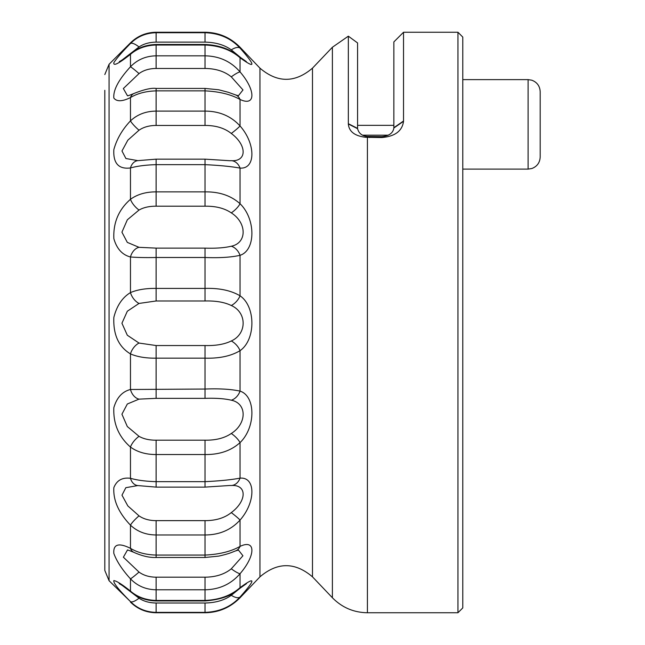 <?xml version="1.0" encoding="UTF-8"?>
<svg xmlns="http://www.w3.org/2000/svg" width="645" height="645" viewBox="0 0 645 645"><rect width="100%" height="100%" fill="white"/><g stroke="black" fill="none" stroke-linecap="round" stroke-linejoin="round"><path stroke-width="0.97" d="M540.188 157.017L540.188 91.711C539.881 86.075 537.1 82.246 531.835 80.214L528.094 79.617L528.094 169.111L531.835 168.522C537.1 166.491 539.881 162.653 540.188 157.017M462.788 79.617L528.094 79.617M381.759 136.611L367.416 136.45C362.135 136.03 358.854 133.442 357.58 128.686L357.572 42.941L348.34 36.168L348.34 123.993C348.993 131.564 354.75 135.99 365.618 137.28L381.759 137.554C394.966 136.442 402.222 131.024 403.528 121.308L403.528 32.25L393.853 41.925L393.845 128.016C393.047 133.136 389.016 136.006 381.759 136.611L381.759 137.554M457.95 612.75L462.788 607.913L462.788 37.087L457.95 32.25L457.95 612.75L367.416 612.75L367.416 137.458L368.416 136.563M104.812 90.3L104.812 570.454L109.061 580.718L109.061 64.282L104.812 74.546M131.572 592.408A12.094 6.41 -51 0 1 131.419 592.295A12.094 6.41 -51 0 1 131.411 592.287A12.094 6.41 -51 0 1 130.467 591.102C122.308 584.539 116.769 581.032 113.851 580.581C113.109 582.757 118.648 589.756 130.467 601.583L109.061 580.718M130.467 548.323C118.648 542.51 113.101 544.219 113.842 553.458C116.737 561.376 122.276 569.833 130.467 578.831C137.361 585.958 145.907 589.611 156.122 589.788L205.021 589.788C219.348 589.506 231.023 584.144 240.045 573.703C255.807 555.442 255.88 538.817 240.045 546.404C231.023 551.499 219.348 554.386 205.021 555.071L205.021 557.482L218.711 556.119C230.539 553.442 232.232 552.047 235.715 550.87A12.094 9.199 -111.4 0 0 235.723 550.87A12.094 9.199 -111.4 0 0 240.045 546.404L240.045 520.072C255.807 502.245 255.88 476.744 240.045 478.147C231.023 479.816 219.348 480.985 205.021 481.654L156.122 481.654C145.907 481.38 137.361 480.259 130.467 478.3C122.308 477.236 116.769 480.34 113.851 487.628C113.077 500.254 118.616 512.767 130.467 525.159C137.361 531.617 145.907 534.89 156.122 534.971L205.021 534.971C219.348 534.923 231.023 529.956 240.045 520.072A12.094 1.169 37.4 0 0 231.289 512.614C224.525 517.991 215.769 520.668 205.021 520.636L205.021 555.071L156.122 555.071C145.907 554.764 137.361 552.515 130.467 548.323A12.094 8.232 -64.1 0 0 133.725 552.289A12.094 8.232 -64.1 0 0 133.749 552.297C142.085 556.038 149.543 557.764 156.122 557.474L156.122 520.636C149.317 520.628 143.617 519.032 139.022 515.863A12.094 2.33 137.8 0 0 130.467 525.159L130.467 548.323M130.467 389.491C122.308 391.547 116.769 397.602 113.851 407.656C113.109 423.547 118.648 436.681 130.467 447.05C137.361 452.056 145.907 454.548 156.122 454.531L205.021 454.531C219.348 454.717 231.023 450.742 240.045 442.615C255.872 427.385 255.815 396.127 240.045 391.12C231.023 389.161 219.348 388.467 205.021 389.04L205.021 398.352C215.769 397.989 224.525 398.602 231.289 400.198A12.094 8.885 -63.1 0 0 240.045 391.12L240.045 350.67C255.807 339.842 255.88 306.528 240.045 295.813C231.023 290.468 219.348 287.993 205.021 288.404L156.122 288.404C145.907 288.275 137.361 289.669 130.467 292.596C122.308 297.53 116.769 305.803 113.851 317.405C113.109 334.626 118.648 346.792 130.467 353.911C137.361 356.87 145.907 358.289 156.122 358.16L205.021 358.16C219.348 358.564 231.023 356.064 240.045 350.67A12.094 7.039 48.1 0 0 231.289 340.971C224.525 344.301 215.769 345.825 205.021 345.543L205.021 389.04L130.467 389.491A12.094 8.788 -106.3 0 0 139.022 399.134L156.122 398.352L156.122 345.543L139.022 343.059A12.094 7.434 123.3 0 0 130.467 353.911L130.467 389.491M231.289 212.874C247.051 222.847 247.116 243.044 231.289 246.229C224.525 247.849 215.769 248.486 205.021 248.123L156.122 248.123L139.022 247.317L127.315 242.391L121.929 232.192L127.331 219.8L139.022 210.044A12.094 5.233 -133 0 1 130.467 199.313C118.64 209.649 113.101 222.791 113.867 238.723C116.769 248.801 122.3 254.888 130.467 256.984C137.361 257.54 145.907 257.71 156.122 257.492L205.021 257.492C219.348 258.065 231.023 257.339 240.045 255.323C255.872 250.276 255.815 218.921 240.045 203.731C231.023 195.637 219.348 191.686 205.021 191.871L205.021 206.198C215.769 206.037 224.525 208.262 231.289 212.874A12.094 4.418 -40.5 0 0 240.045 203.731L240.045 168.087C255.807 169.321 255.88 143.779 240.045 125.969C231.023 116.108 219.348 111.15 205.021 111.101L205.021 125.453C215.769 125.42 224.525 128.089 231.289 133.459A12.094 1.226 -37.4 0 0 240.045 125.969L240.045 99.467C255.807 106.901 255.88 90.211 240.045 71.918C231.023 61.468 219.348 56.107 205.021 55.825L205.021 68.467C215.769 68.58 224.525 71.369 231.289 76.852A12.094 2.12 -37.9 0 1 240.045 71.918L240.045 57.752C255.839 69.192 255.839 65.967 240.045 48.085C231.023 38.321 219.348 33.193 205.021 32.718L205.021 42.127C215.769 42.36 224.525 44.94 231.289 49.867A12.094 5.2 -42.1 0 1 240.045 48.085L240.045 47.254C230.418 37.474 218.744 32.468 205.021 32.25L205.021 32.718L156.122 32.718C145.907 32.976 137.361 36.572 130.467 43.513C122.3 51.785 116.769 58.163 113.867 62.63C113.101 66.451 118.64 63.686 130.467 54.325C137.361 48.423 145.907 45.319 156.122 45.021L205.021 45.021C219.348 45.642 231.023 49.883 240.045 57.752A12.094 7.692 128.4 0 0 238.811 56.3A12.094 7.692 128.4 0 1 238.811 56.3C229.959 48.996 218.695 45.061 205.021 44.489L205.021 55.825L156.122 55.825C145.907 56.01 137.361 59.654 130.467 66.774C118.64 79.674 113.093 90.098 113.842 98.064C116.729 101.781 122.276 101.612 130.467 97.572C137.361 93.412 145.907 91.179 156.122 90.872L205.021 90.872C219.348 91.558 231.023 94.428 240.045 99.467A12.094 9.207 111 0 0 235.651 94.952A12.094 9.207 111 0 0 235.643 94.944L228.29 92.283L218.671 89.768L205.021 88.43L205.021 111.101L156.122 111.101C145.907 111.19 137.361 114.447 130.467 120.889C122.3 129.508 116.761 139.07 113.851 149.576C113.077 163.298 118.616 169.425 130.467 167.958C137.361 166.039 145.907 164.943 156.122 164.66L205.021 164.66C219.348 165.33 231.023 166.475 240.045 168.087A12.094 9.619 86 0 0 231.289 160.686L229.709 160.718M242.528 586.24L231.289 595.295C224.525 600.213 215.769 602.785 205.021 603.019L156.122 603.019C149.317 602.906 143.617 601.301 139.022 598.189A12.094 3.862 135.9 0 1 130.467 601.583C137.361 608.517 145.907 612.113 156.122 612.371L205.021 612.371C219.348 611.887 231.023 606.776 240.045 597.028C255.839 579.234 255.839 576.106 240.045 587.651C231.023 595.553 219.348 599.818 205.021 600.439L205.021 600.955C220.558 599.697 231.829 595.738 238.835 589.062A12.094 7.659 -128.6 0 0 240.045 587.651L240.045 573.703A12.094 2.169 37.9 0 1 231.289 568.809C224.525 574.284 215.769 577.082 205.021 577.186L205.021 600.439L156.122 600.439C145.907 600.14 137.361 597.028 130.467 591.102L130.467 578.831A12.094 0.814 138.6 0 0 139.022 572.083L123.38 557.216L127.428 550.072M231.289 595.295A12.094 5.249 42.2 0 0 240.045 597.028L240.045 597.746L259.951 576.848C277.463 561.964 294.975 561.964 312.486 576.848L332.393 597.746C342.019 607.525 353.694 612.532 367.416 612.75M139.022 598.189L122.421 585.579M235.514 550.943A12.094 9.199 -111.4 0 0 235.715 550.87L238.448 550.064L242.931 555.772L231.289 568.809M205.021 577.186L156.122 577.186C149.317 577.122 143.617 575.421 139.022 572.083M229.87 485.483L231.289 485.508A12.094 9.619 -86.4 0 0 240.045 478.147L240.045 442.615A12.094 4.37 40.4 0 0 231.289 433.488C224.525 438.116 215.769 440.35 205.021 440.188L205.021 487.12L156.122 487.12L156.122 440.188C149.317 440.229 143.617 438.947 139.022 436.326A12.094 5.192 133.1 0 0 130.467 447.05L130.467 478.3A12.094 9.054 -84.2 0 0 137.812 485.572L156.122 487.112M231.289 485.508C247.116 484.419 247.051 500.843 231.289 512.614M139.022 515.863L127.831 505.914L121.978 495.191L125.848 487.676L137.82 485.564A12.094 9.054 -84.2 0 0 137.966 485.58M231.289 400.198C247.051 403.351 247.116 423.491 231.289 433.488M139.022 436.326L127.315 426.538L121.929 414.195L127.331 404.004L139.022 399.134M139.022 343.059L127.315 335.231L121.929 323.234L127.331 311.221L139.022 303.44L156.122 300.981L205.021 300.981C215.769 300.699 224.525 302.207 231.289 305.512A12.094 7.079 -48.2 0 0 240.045 295.813L240.045 255.323A12.094 8.869 62.8 0 0 231.289 246.229M231.289 305.512C247.116 312.47 247.051 333.933 231.289 340.971M139.022 303.44A12.094 7.458 -123.1 0 1 130.467 292.596L130.467 256.984A12.094 8.772 106.6 0 1 139.022 247.317M139.022 210.044C143.617 207.44 149.317 206.158 156.122 206.198L156.122 191.871C145.907 191.847 137.361 194.33 130.467 199.313L130.467 167.958A12.094 9.062 84.5 0 1 137.885 160.645L156.122 159.154L156.122 191.871L205.021 191.871L205.021 159.146L156.122 159.146M231.289 133.459C247.116 145.222 247.051 161.677 231.289 160.686M138.03 160.637A12.094 9.062 84.5 0 0 137.893 160.645L125.912 158.525L121.97 150.978L127.823 140.191L139.022 130.209A12.094 2.378 -137.7 0 1 130.467 120.889L130.467 97.572A12.094 8.248 64.4 0 1 133.773 93.557A12.094 8.248 64.4 0 1 133.797 93.549A12.094 8.248 64.4 0 1 133.958 93.477M139.022 130.209C143.617 127.049 149.317 125.461 156.122 125.453L156.122 88.43C151.47 87.76 144.028 89.462 133.797 93.549M231.289 76.852L242.988 89.945L238.432 95.71M127.444 95.734L123.348 88.534L139.022 73.578A12.094 0.766 -138.6 0 0 130.467 66.774L130.467 54.325A12.094 6.45 51.2 0 1 131.435 53.108A12.094 6.45 51.2 0 1 131.443 53.1A12.094 6.45 51.2 0 1 131.596 52.979M139.022 73.578C143.617 70.232 149.317 68.531 156.122 68.467L156.122 44.489C146.367 44.779 138.135 47.649 131.435 53.108M231.289 49.867L242.875 59.372M238.634 56.171A12.094 7.692 128.4 0 1 238.803 56.3L246.35 61.581M122.236 59.896L139.022 46.964A12.094 3.822 -136 0 0 130.467 43.513L130.467 42.876L109.061 64.282M139.022 46.964C143.617 43.852 149.317 42.239 156.122 42.127L156.122 32.25C146.165 32.395 137.611 35.943 130.467 42.876M388.29 135.176L362.764 135.176M348.34 123.695L357.572 128.395M357.58 128.686L348.34 123.993M365.618 137.28L367.416 136.45M403.528 121.308L393.845 128.016M369.666 136.611L369.666 137.554M393.853 127.718L403.528 121.002M312.486 576.848L312.486 68.152L332.393 47.254L332.393 597.746M205.021 603.019L205.021 612.75L156.122 612.75L156.122 603.019M131.411 592.287C138.054 597.754 146.294 600.64 156.122 600.947L156.122 577.186M205.021 520.636L156.122 520.636M205.021 440.188L156.122 440.188M156.122 398.352L205.021 398.352M156.122 248.123L156.122 300.981M205.021 300.981L205.021 248.123M205.021 345.543L156.122 345.543M156.122 206.198L205.021 206.198M156.122 125.453L205.021 125.453M156.122 68.467L205.021 68.467M156.122 42.127L205.021 42.127M312.486 68.152C294.975 83.036 277.463 83.036 259.951 68.152L259.951 576.848M462.788 169.111L528.094 169.111M357.572 125.332L393.853 125.332M332.393 47.254L348.34 36.168M457.95 32.25L403.528 32.25M156.122 612.75C146.165 612.605 137.611 609.057 130.467 602.124M246.487 583.66L238.835 589.07M119.325 583.741C118.519 583.338 121.139 584.12 131.419 592.295M156.122 600.955L205.021 600.955M127.404 550.064L127.396 550.064C128.976 550.814 123.776 548.298 133.725 552.281M156.122 557.482L205.021 557.482M229.894 485.483L205.021 487.112M229.725 160.718L205.021 159.154M238.344 95.71L235.651 94.952M205.021 88.43L156.122 88.43M127.508 95.734L127.5 95.734C128.895 95.065 124.421 97.339 133.773 93.565M205.021 44.489L156.122 44.489M119.462 61.509C118.672 61.896 121.341 61.09 131.443 53.1M205.021 32.25L156.122 32.25M240.045 597.746C230.418 607.525 218.744 612.532 205.021 612.75M259.951 68.152L240.045 47.254"/></g></svg>
